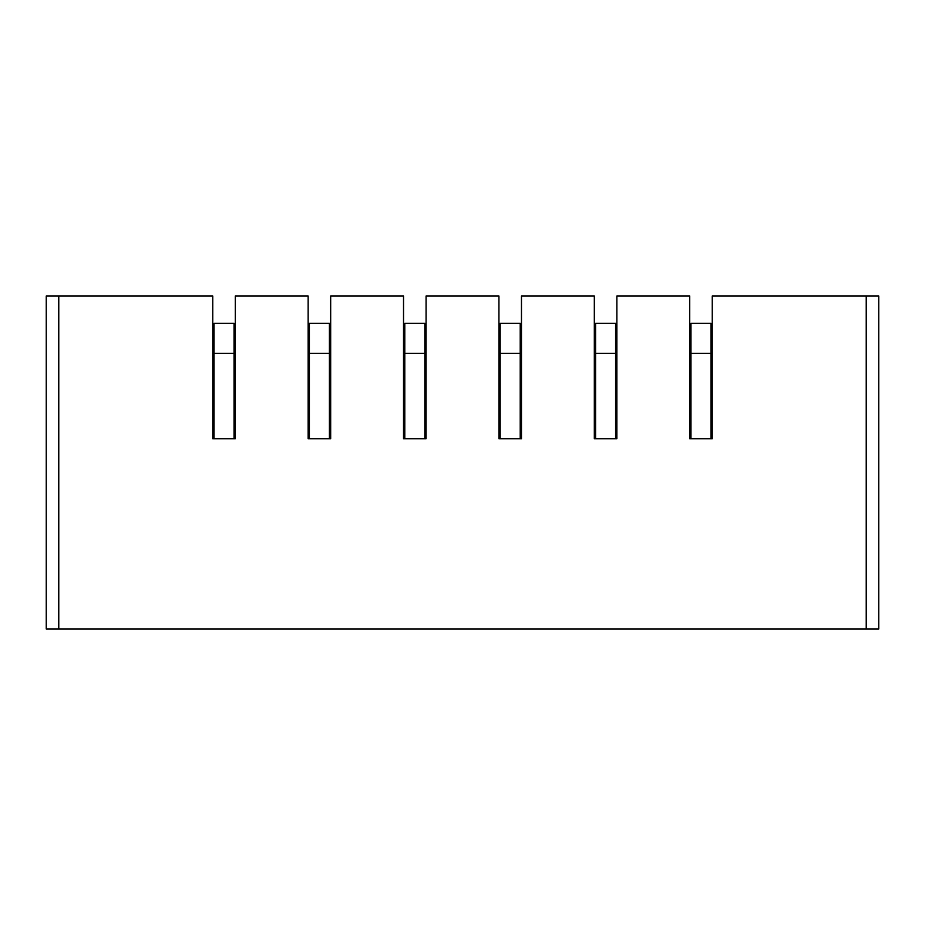 <?xml version="1.0" encoding="UTF-8"?>
<svg xmlns="http://www.w3.org/2000/svg" width="925" height="925" viewBox="0 0 925 925"><rect width="100%" height="100%" fill="white"/><g stroke="black" fill="none" stroke-linecap="round" stroke-linejoin="round"><path stroke-width="1.39" d="M878.75 629L866.228 629L866.228 296L878.75 296L878.75 629M46.25 629L46.25 296L58.772 296L58.772 629L46.25 629L866.228 629M58.772 296L212.75 296L212.75 438.716L235.285 438.716L235.285 296L308.141 296L308.141 438.716L330.676 438.716L330.676 296L403.531 296L403.531 438.716L426.067 438.716L426.067 296L498.933 296L498.933 438.716L521.469 438.716L521.469 296L594.324 296L594.324 438.716L616.859 438.716L616.859 296L689.715 296L689.715 438.716L712.25 438.716L711.001 438.716L711.001 323.288L690.963 323.288L690.963 438.716L689.715 438.716M712.25 438.716L712.25 296L866.228 296M235.285 438.716L234.037 438.716L234.037 323.288L213.999 323.288L213.999 438.716L212.75 438.716M235.285 343.568L234.037 343.568M213.999 343.568L212.75 343.568M330.676 438.716L329.427 438.716L329.427 323.288L309.389 323.288L309.389 438.716L308.141 438.716M330.676 343.568L329.427 343.568M309.389 343.568L308.141 343.568M426.067 438.716L424.818 438.716L424.818 323.288L404.792 323.288L404.792 438.716L403.531 438.716M426.067 343.568L424.818 343.568M404.792 343.568L403.531 343.568M521.469 438.716L520.208 438.716L520.208 323.288L500.182 323.288L500.182 438.716L498.933 438.716M521.469 343.568L520.208 343.568M500.182 343.568L498.933 343.568M616.859 438.716L615.611 438.716L615.611 323.288L595.573 323.288L595.573 438.716L594.324 438.716M616.859 343.568L615.611 343.568M595.573 343.568L594.324 343.568M712.25 343.568L711.001 343.568M690.963 343.568L689.715 343.568M234.037 353.338L213.999 353.338M329.427 353.338L309.389 353.338M424.818 353.338L404.792 353.338M520.208 353.338L500.182 353.338M615.611 353.338L595.573 353.338M711.001 353.338L690.963 353.338"/></g></svg>
